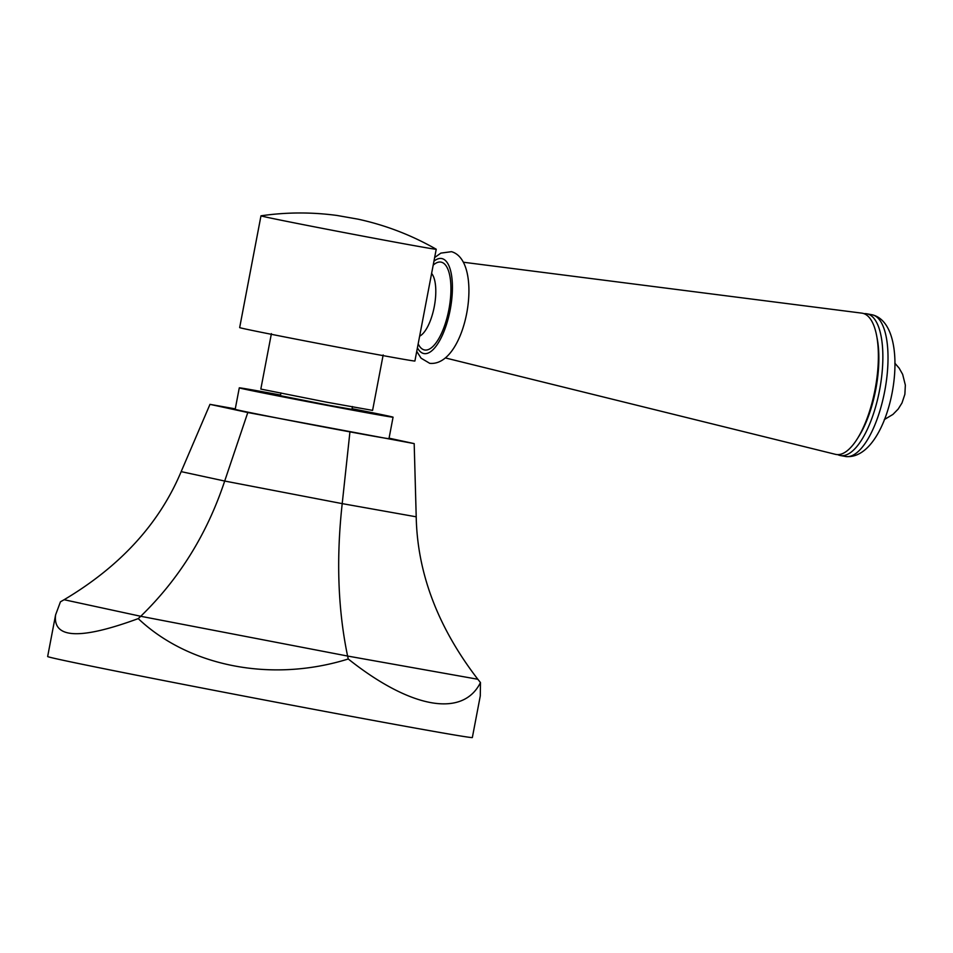 <?xml version="1.0" encoding="UTF-8"?>
<svg xmlns="http://www.w3.org/2000/svg" width="953" height="953" viewBox="0 0 953 953"><rect width="100%" height="100%" fill="white"/><g stroke="black" fill="none" stroke-linecap="round" stroke-linejoin="round"><path stroke-width="1.43" d="M389.062 438.177L414.186 443.61L416.211 516.812C417.331 573.146 437.868 627.288 477.834 679.263L480.467 682.551L480.288 695.893L472.343 737.539A216.176 2.085 -169.2 0 1 359.055 717.8A216.176 2.085 -169.2 0 1 47.65 656.522L55.596 614.876C52.689 638.677 80.243 639.928 138.233 618.616C189.218 666.838 272.117 682.777 348.25 658.988C410.707 708.675 462.908 717.966 480.467 682.551M235.272 408.861L209.982 404.358L247.792 412.53L414.186 443.61M393.065 417.188L388.979 438.654A78.277 0.75 -169.2 0 1 340.245 430.065A78.277 0.75 -169.2 0 1 235.188 409.313L239.286 387.859A78.277 0.75 10.8 0 0 344.343 408.611A78.277 0.75 -169.2 0 0 393.065 417.188A78.277 0.75 -169.2 0 0 352.062 408.694M349.906 432.15L342.21 503.625C336.123 558.672 337.922 609.479 347.595 656.045L348.25 658.988M247.792 412.53L224.694 481.039C207.158 533.883 179.176 578.959 140.734 616.281L138.233 618.616M209.982 404.358L181.165 471.628C159.389 523.554 120.376 566.261 64.113 599.723L60.456 601.808L55.596 614.876M280.539 395.042A78.277 0.75 10.8 0 0 239.286 387.859M352.479 406.55L351.943 409.349L329.273 405.359L280.408 395.698L280.944 392.91M383.166 354.957L372.587 410.386L327.082 402.261L260.824 389.074L271.402 333.645M245.755 329.071A89.201 0.858 10.8 0 0 343.545 348.262A89.201 0.858 10.8 0 0 414.9 361.008L436.224 249.257A89.201 0.858 10.8 0 0 436.2 249.221C411.505 235.117 385.417 225.087 357.923 219.142L337.017 215.461C311.679 212.042 286.353 212.15 261.015 215.807A89.201 0.858 -169.2 0 0 260.979 215.831L239.668 327.582A89.201 0.858 -169.2 0 0 245.755 329.071M260.979 215.831A89.201 0.858 -169.2 0 0 267.066 217.308A89.201 0.858 10.8 0 0 364.856 236.499A89.201 0.858 10.8 0 0 436.224 249.257M876.939 337.35A67.806 24.957 100.6 0 1 877.236 338.851L876.653 335.754A71.832 26.434 100.6 0 0 862.691 313.287A71.832 26.434 -79.4 0 0 861.869 313.144L463.849 262.289M835.221 454.259A71.832 26.434 -79.4 0 0 835.495 454.343A71.832 26.434 -79.4 0 0 835.769 454.402A71.832 26.434 100.6 0 0 857.438 438.583A71.832 26.434 100.6 0 0 876.653 335.754M877.236 338.851A67.806 24.957 100.6 0 1 859.106 435.914L857.438 438.583M866.849 313.799L871.995 314.764A72.094 26.529 -79.4 0 1 872.269 314.812A72.094 26.529 100.6 0 1 884.777 390.861A72.094 26.529 100.6 0 1 845.525 456.487L840.379 455.522A72.094 26.529 100.6 0 0 879.619 389.896A72.094 26.529 100.6 0 0 867.123 313.847A72.094 26.529 -79.4 0 0 866.849 313.799A72.094 26.529 -79.4 0 0 864.049 313.68M837.711 454.617A72.094 26.529 -79.4 0 0 840.105 455.474A72.094 26.529 100.6 0 0 840.379 455.522M181.165 471.628L224.694 481.039L342.21 503.625L416.211 516.812M64.113 599.723L140.734 616.281L347.595 656.045L477.834 679.263M431.614 273.451A33.224 12.222 100.6 0 1 434.27 306.675A33.224 12.222 100.6 0 1 419.642 336.159M433.198 265.148A44.696 16.451 -79.4 0 1 441.179 262.146A44.696 16.451 100.6 0 1 448.887 309.522A44.696 16.451 100.6 0 1 424.43 349.942A44.696 16.451 -79.4 0 1 418.176 343.878M417.426 347.821A48.329 17.785 -79.4 0 0 423.751 353.527A48.329 17.785 100.6 0 0 450.197 309.808A48.329 17.785 100.6 0 0 441.858 258.573A48.329 17.785 -79.4 0 0 433.949 261.193M845.525 456.487C891.293 461.681 915.523 326.093 872.543 314.871L871.995 314.764A72.094 26.529 -79.4 0 0 871.733 314.716M434.639 257.548L440.858 253.117L451.484 251.675C484.672 261.003 466.625 366.905 429.755 363.343L421.083 358.185L416.747 351.371M445.956 358.078L835.495 454.343M894.819 363.153L899.144 368.144L902.646 374.338L905.35 385.131L904.873 394.304L901.991 402.976L898.214 409.028L892.949 414.412L884.277 419.594"/></g></svg>
